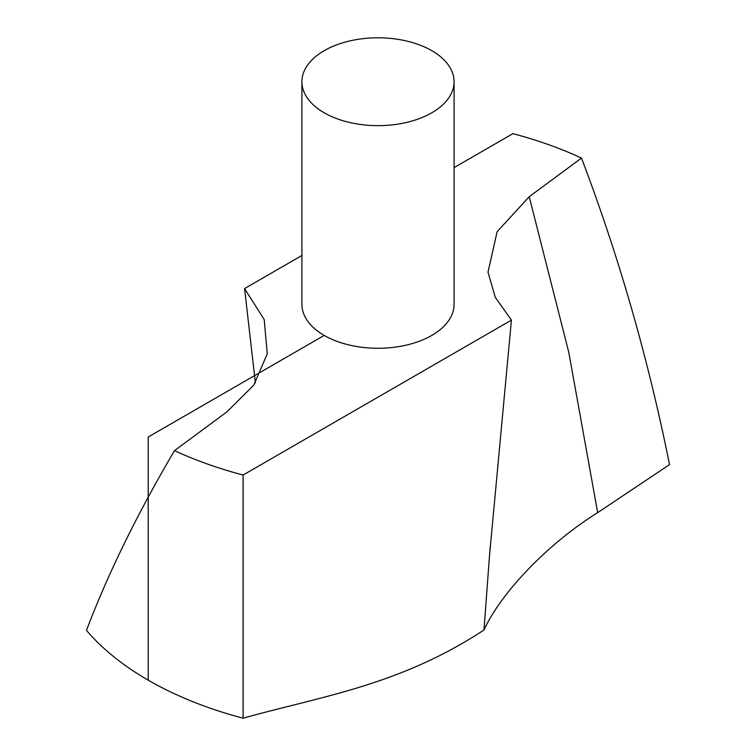 <?xml version="1.0" encoding="UTF-8"?>
<svg xmlns="http://www.w3.org/2000/svg" width="756" height="756" viewBox="0 0 756 756"><rect width="100%" height="100%" fill="white"/><g stroke="black" fill="none" stroke-linecap="round" stroke-linejoin="round"><path stroke-width="1.13" d="M511.425 320.119L495.265 297.278L488.007 272.169L497.117 231.705L529.219 196.711L581.496 158.07C618.909 256.549 648.251 358.731 669.523 464.628L597.675 512.644C544.037 546.134 499.272 595.983 484.001 630.003L489.434 556.482L511.425 320.119L243.101 475.033L243.101 718.2C321.451 696.229 399.48 685.484 484.001 630.003M255.367 382.772L244.575 288.575L264.203 319.561L267.265 353.836L253.789 385.078L226.781 411.982L174.504 450.614C137.091 514.203 107.749 574.135 86.477 630.409A324.957 187.611 0 0 0 243.101 718.2M301.909 81.733L301.909 304.347A76.091 43.933 0 0 0 348.885 344.934A76.091 43.933 0 0 0 431.799 335.409A76.091 43.933 0 0 0 454.091 304.347L454.091 81.733A76.091 43.933 0 0 0 378 37.8A76.091 43.933 0 0 0 301.909 81.733A76.091 43.933 0 0 0 348.885 122.311A76.091 43.933 0 0 0 431.799 112.795A76.091 43.933 0 0 0 454.091 81.733M581.496 158.07A324.957 187.611 0 0 0 512.899 133.661L454.091 167.615M244.575 288.575L301.909 255.471M174.504 450.614A324.957 187.611 0 0 0 243.101 475.033M324.201 335.409L148.223 437.006L148.223 680.183M529.219 196.711L568.786 352.315L597.675 512.644M490.247 546.219L489.425 556.813"/></g></svg>
